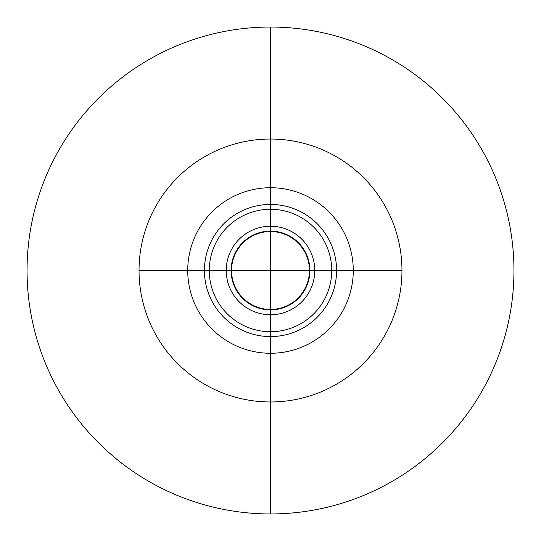 <?xml version="1.0" encoding="UTF-8"?>
<svg xmlns="http://www.w3.org/2000/svg" width="541" height="541" viewBox="0 0 541 541"><rect width="100%" height="100%" fill="white"/><g stroke="black" fill="none" stroke-linecap="round" stroke-linejoin="round"><path stroke-width="0.81" d="M270.5 513.95A243.45 243.45 0 0 0 513.95 270.5A243.45 243.45 0 0 0 270.5 27.05A243.45 243.45 0 0 0 27.05 270.5A243.45 243.45 0 0 0 270.5 513.95L270.5 401.963L270.5 513.95A243.45 243.45 0 0 1 27.05 270.5A243.45 243.45 0 0 1 270.5 27.05L270.5 231.548A38.952 38.952 0 0 0 231.548 270.5A38.952 38.952 0 0 0 270.5 309.452L270.5 401.963A131.463 131.463 0 0 1 139.037 270.5A131.463 131.463 0 0 1 270.5 139.037L270.5 187.727A82.773 82.773 0 0 0 187.727 270.5A82.773 82.773 0 0 0 270.5 353.273L270.5 401.963A131.463 131.463 0 0 1 139.037 270.5A131.463 131.463 0 0 1 270.5 139.037L270.5 27.05A243.45 243.45 0 0 0 27.05 270.5A243.45 243.45 0 0 0 270.5 513.95M353.273 270.5A82.773 82.773 0 0 1 270.5 353.273A82.773 82.773 0 0 1 187.727 270.5L231.548 270.5A38.952 38.952 0 0 0 270.5 309.452A38.952 38.952 0 0 0 309.452 270.5A38.952 38.952 0 0 0 270.5 231.548A38.952 38.952 0 0 0 231.548 270.5L353.273 270.5A82.773 82.773 0 0 0 270.5 187.727A82.773 82.773 0 0 0 187.727 270.5L401.963 270.5A131.463 131.463 0 0 0 270.5 139.037A131.463 131.463 0 0 0 139.037 270.5L226.233 270.5A44.267 44.267 0 0 0 270.5 314.767A44.267 44.267 0 0 0 314.767 270.5A44.267 44.267 0 0 0 270.5 226.233A44.267 44.267 0 0 0 226.233 270.5L209.272 270.5A61.228 61.228 0 0 0 270.5 331.728A61.228 61.228 0 0 0 331.728 270.5A61.228 61.228 0 0 0 270.5 209.272A61.228 61.228 0 0 0 209.272 270.5L139.037 270.5A131.463 131.463 0 0 0 270.5 401.963A131.463 131.463 0 0 0 401.963 270.5L353.273 270.5M270.5 231.548L270.5 353.273A82.773 82.773 0 0 1 187.727 270.5A82.773 82.773 0 0 1 270.5 187.727L270.5 231.548A38.952 38.952 0 0 0 231.548 270.5A38.952 38.952 0 0 0 270.5 309.452L270.5 231.548M336.583 270.5A66.083 66.083 0 0 0 270.5 204.417A66.083 66.083 0 0 0 204.417 270.5A66.083 66.083 0 0 0 270.5 336.583A66.083 66.083 0 0 0 336.583 270.5M309.912 270.5A39.412 39.412 0 0 0 270.5 231.088A39.412 39.412 0 0 0 231.088 270.5A39.412 39.412 0 0 0 270.5 309.912A39.412 39.412 0 0 0 309.912 270.5M270.5 209.272A61.228 61.228 0 0 0 209.272 270.5A61.228 61.228 0 0 0 270.5 331.728A61.228 61.228 0 0 1 209.272 270.5A61.228 61.228 0 0 1 270.5 209.272M270.5 314.767A44.267 44.267 0 0 1 226.233 270.5A44.267 44.267 0 0 1 270.5 226.233A44.267 44.267 0 0 0 226.233 270.5A44.267 44.267 0 0 0 270.5 314.767M270.5 336.583A66.083 66.083 0 0 1 204.417 270.5A66.083 66.083 0 0 1 270.5 204.417A66.083 66.083 0 0 0 204.417 270.5A66.083 66.083 0 0 0 270.5 336.583M270.5 309.912A39.412 39.412 0 0 1 231.088 270.5A39.412 39.412 0 0 1 270.5 231.088A39.412 39.412 0 0 0 231.088 270.5A39.412 39.412 0 0 0 270.5 309.912"/></g></svg>
